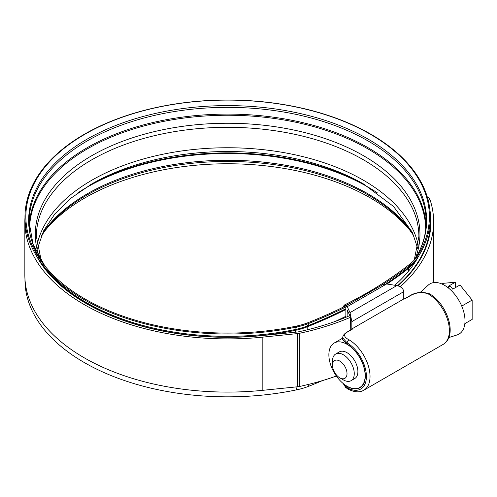 <?xml version="1.0" encoding="UTF-8"?>
<svg xmlns="http://www.w3.org/2000/svg" width="497" height="497" viewBox="0 0 497 497"><rect width="100%" height="100%" fill="white"/><g stroke="black" fill="none" stroke-linecap="round" stroke-linejoin="round"><path stroke-width="0.75" d="M347.092 316.788L347.248 310.035L349.851 315.651L350.615 319.397L350.733 329.958M347.012 344.098L342.681 339.78L342.681 337.848L347.192 342.949L347.012 344.098M345.458 385.218L347.192 386.504A25.906 14.953 -120 0 0 359.965 387.685A25.906 14.953 -120 0 0 363.966 367.041A25.906 14.953 -120 0 0 347.192 344.204M428.371 294.007L428.166 293.889C421.972 291.633 415.709 292.416 409.385 296.237L405.297 298.598L403.75 298.977L351.845 328.946L352.261 329.219L348.173 331.574C343.303 334.226 343.52 336.935 348.826 339.699L349.024 339.818A30.006 17.327 60 0 1 368.463 366.27A30.006 17.327 60 0 1 363.829 390.188L443.175 344.384A30.006 17.327 -120 0 0 447.809 320.459A30.006 17.327 -120 0 0 428.371 294.007A2.566 1.466 -59.5 0 1 429.65 293.882L429.65 293.882C446.76 303.543 458.265 335.419 443.175 344.384M348.173 331.574A2.566 1.479 -120 0 0 347.72 331.698L352.261 329.219M351.845 321.621L350.006 312.632L396.879 285.57C401.023 286.527 403.309 288.558 403.75 291.658L351.845 321.621L351.845 328.946M396.879 285.57L386.585 283.973L382.945 284.514L346.272 305.686L347.248 306.686L350.006 312.632M345.862 307.481L345.862 317.297M403.75 291.658L403.75 298.977M343.408 383.696L347.192 387.759A27.447 15.842 -120 0 0 366.413 376.453A27.447 15.842 -120 0 0 347.192 342.949A2.566 1.466 120.5 0 1 349.024 339.818M343.384 379.907L339.755 377.813A10.257 5.921 -120 0 0 347.012 373.626A10.257 5.921 -120 0 0 339.755 361.064A10.257 5.921 -120 0 0 332.499 365.252A10.257 5.921 -120 0 0 339.755 377.813L343.384 379.907A15.388 8.884 60 0 0 351.075 380.671L354.703 378.577A15.388 8.884 -120 0 0 357.063 366.246A15.388 8.884 -120 0 0 347.012 352.684A15.388 8.884 -120 0 0 339.314 351.919L335.686 354.019A15.388 8.884 60 0 1 343.384 354.777A15.388 8.884 60 0 1 353.435 368.339A15.388 8.884 60 0 1 351.075 380.671M347.012 386.194A25.651 14.811 -120 0 0 359.834 387.461A25.651 14.811 -120 0 0 363.767 366.91A25.651 14.811 -120 0 0 347.012 344.309A25.651 14.811 -120 0 0 334.183 343.036A25.651 14.811 -120 0 0 330.257 363.593A25.651 14.811 -120 0 0 347.012 386.194M420.313 292.342L428.29 285.085A29.012 16.749 60 0 1 444.492 285.284A29.012 16.749 60 0 1 463.9 312.495A29.012 16.749 60 0 1 457.078 334.941L448.766 337.593M441.963 284.004L443.131 283.327L455.283 282.24L448.027 286.434L450.388 286.222L452.742 289.155L459.998 284.967L472.15 300.082L472.15 319.428L464.85 323.64M450.388 286.222L447.959 287.62M472.15 300.082L461.738 306.096M455.283 287.688L455.283 282.24M332.499 365.252L332.499 361.064A15.388 8.884 60 0 1 335.686 354.019M36.312 255.601A200.061 115.503 0 0 0 86.167 303.499A200.061 115.503 0 0 0 262.366 335.574L297.007 332.046A10.257 5.921 0 0 0 298.821 331.76A203.292 117.367 0 0 0 349.838 315.62M394.823 285.247A200.061 115.503 0 0 0 418.94 255.601M24.974 217.705A202.776 117.075 0 0 0 24.85 221.824A202.776 117.075 0 0 0 84.241 304.605A202.776 117.075 0 0 0 262.838 337.121L297.479 333.593A12.978 7.492 0 0 0 299.772 333.232A206.007 118.938 0 0 0 350.373 317.347M24.85 221.824L24.85 275.015A202.776 117.075 0 0 0 84.241 357.803A202.776 117.075 0 0 0 262.838 390.313L297.479 386.784A12.978 7.492 0 0 0 299.772 386.424A206.007 118.938 0 0 0 336.351 376.043M397.569 285.7A202.776 117.075 0 0 0 430.408 221.824A202.776 117.075 0 0 0 430.278 217.705M433.21 282.675A206.007 118.938 0 0 0 433.639 275.015L433.639 221.824A206.007 118.938 0 0 0 430.042 199.707L428.134 200.005M427.333 197.123L428.153 196.992L430.042 199.707M400.253 286.738A206.007 118.938 0 0 0 433.639 221.824M398.041 285.818A203.292 117.367 0 0 0 430.918 221.824A203.292 117.367 0 0 0 429.967 210.498M346.794 305.388A428.445 247.357 180 0 1 308.457 322.516A54.03 31.193 180 0 1 296.231 326.138A201.77 116.491 180 0 1 84.956 298.958A201.77 116.491 180 0 1 43.438 264.143A201.77 116.491 180 0 1 113.21 120.641A201.77 116.491 180 0 1 370.296 134.221A201.77 116.491 180 0 1 417.673 255.719A54.03 31.193 180 0 1 416.101 257.974A54.03 31.193 180 0 1 410.447 263.609A426.395 246.177 180 0 1 344.309 305.059L344.887 305.866L344.421 306.568M44.736 231.062A201.77 116.491 180 0 1 370.296 197.881A201.77 116.491 180 0 1 410.522 231.062M37.536 248.419L43.655 230.801L54.906 213.853L71.04 198.098L91.628 184.033A192.327 111.042 180 0 1 363.624 184.033L363.642 184.039M347.074 306.345A429.333 247.873 180 0 1 308.96 323.354A54.919 31.709 180 0 1 296.535 327.038A202.658 117 180 0 1 84.328 299.741A202.658 117 180 0 1 42.63 264.771A202.658 117 180 0 1 112.707 120.641A202.658 117 180 0 1 370.93 134.277A202.658 117 180 0 1 418.505 256.309A54.919 31.709 180 0 1 416.915 258.602A54.919 31.709 180 0 1 411.162 264.336A427.283 246.686 180 0 1 380.845 285.725M322.429 380.615A429.333 247.873 180 0 1 308.96 386.181A54.919 31.709 180 0 1 296.535 389.865A202.658 117 180 0 1 84.328 362.568A202.658 117 180 0 1 24.974 279.14M354.529 300.921A427.283 246.686 180 0 1 344.887 305.866M344.309 305.059L342.756 307.388M347.192 386.504L347.192 387.759A2.566 1.497 -60.5 0 0 347.738 388.946L347.738 388.946C354.293 392.326 359.654 392.742 363.829 390.188M386.585 283.973L347.248 306.686M409.385 296.237A2.566 1.479 -120 0 0 408.932 296.355L404.893 298.685M262.838 337.121L262.838 390.313M299.772 333.232L299.772 386.424M297.479 333.593L297.479 386.784M36.983 245.17A192.066 110.887 180 0 1 165.06 153.797A192.066 110.887 180 0 1 363.437 180.231A192.066 110.887 180 0 1 418.269 245.17M41.27 260.782L36.349 236.367C36.505 214.381 47.557 194.01 69.499 175.261A192.066 110.887 180 0 1 363.437 159.792A192.066 110.887 180 0 1 385.753 175.261C407.702 194.01 418.747 214.381 418.903 236.367L414.243 260.142M414.709 259.639L414.939 259.279C422.4 247.121 426.14 234.683 426.146 221.966A198.52 114.614 180 0 0 368.004 140.924A198.52 114.614 180 0 0 151.66 116.074A198.52 114.614 180 0 0 29.106 221.966L33.032 244.232L44.736 265.783A198.999 114.894 180 0 1 116.049 125.368A198.999 114.894 180 0 1 368.345 139.259A198.999 114.894 180 0 1 415.063 259.092A3.591 2.765 -148.3 0 0 414.939 259.279A3.591 2.765 -148.3 0 0 414.852 259.44M29.193 225.309A198.52 114.614 180 0 1 154.393 122.187A198.52 114.614 180 0 1 368.004 147.671A198.52 114.614 180 0 1 426.059 225.309M29.559 229.546A198.067 114.353 180 0 1 151.877 123.946A198.067 114.353 180 0 1 367.681 148.746A198.067 114.353 180 0 1 425.699 229.546M40.077 258.887A192.327 111.042 180 0 1 134.687 137.079A192.327 111.042 180 0 1 363.624 155.778A192.327 111.042 180 0 1 415.181 258.887M41.27 236.063L45.966 229.44A198.999 114.894 180 0 1 368.345 195.097A198.999 114.894 180 0 1 409.292 229.44L413.989 236.063M42.108 234.081A198.52 114.614 180 0 1 368.004 193.83A198.52 114.614 180 0 1 413.15 234.081M77.843 192.904A198.52 114.614 180 0 1 368.004 187.077A198.52 114.614 180 0 1 377.409 192.904M89.634 185.201A198.067 114.353 180 0 1 365.624 185.201M363.624 184.033L393.574 206.491L412.342 232.316L417.716 248.419M296.231 326.138L296.535 327.038L295.597 329.449A199.887 115.403 180 0 1 86.285 302.524A199.887 115.403 180 0 1 45.152 268.032L42.63 264.771M308.457 322.516L308.96 323.354L307.394 325.951A52.154 30.112 180 0 1 295.597 329.449A2.566 0.714 -101.8 0 0 295.479 330.312A199.545 115.205 180 0 1 86.528 303.431A199.545 115.205 180 0 1 40.214 261.521M416.505 259.13A199.545 115.205 180 0 1 415.579 260.664L415.579 261.397M296.535 389.865L296.026 386.933M414.74 259.608A51.266 29.596 180 0 0 415.063 259.092L417.673 255.719L418.505 256.309M410.447 263.609L411.162 264.336L408.932 267.305A424.513 245.089 180 0 1 386.001 283.911M308.96 386.181L308.432 384.423M416.915 258.602L414.386 261.863A52.154 30.112 180 0 1 408.932 267.305A2.566 1.69 -128.4 0 0 408.652 268.237L408.652 270.995M415.622 260.266A2.566 1.976 -148.3 0 0 415.579 260.664A51.812 29.913 180 0 1 408.652 268.237A424.171 244.891 180 0 1 386.939 284.029M345.862 308.743A426.569 246.276 180 0 1 307.394 325.951A2.566 1.187 -111.6 0 0 307.202 326.833A51.812 29.913 180 0 1 295.479 330.312L295.479 332.201M345.862 309.532A426.221 246.077 180 0 1 307.202 326.833L307.202 329.828M345.862 317.185A425.469 245.642 180 0 1 344.645 317.8M345.862 316.278A426.221 246.077 180 0 1 335.717 321.23M429.65 293.882C422.015 291.366 415.107 292.193 408.932 296.355M347.72 331.698C344.458 333.499 342.775 335.55 342.681 337.848M347.738 388.946L345.589 387.325L343.216 383.541M359.834 387.461L361.654 386.411M334.183 343.036L342.681 338.134M430.408 221.824L430.408 230.154"/></g></svg>
